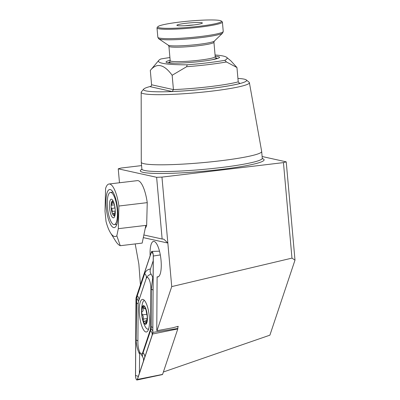 <?xml version="1.0" encoding="UTF-8"?>
<svg xmlns="http://www.w3.org/2000/svg" width="400" height="400" viewBox="0 0 400 400"><rect width="100%" height="100%" fill="white"/><g stroke="black" fill="none" stroke-linecap="round" stroke-linejoin="round"><path stroke-width="0.6" d="M150.705 86.365A51.765 5.02 -5.1 0 0 143.705 89.11L141.39 91.845A54.325 5.27 -5.1 0 0 141.18 92.335L141.27 162.2A60.44 5.865 -5.1 0 0 141.275 162.25A60.44 5.865 -5.1 0 0 219.615 160.885A60.44 5.865 -5.1 0 0 261.675 151.5A60.44 5.865 -5.1 0 0 261.67 151.455L249.39 82.68A54.325 5.27 -5.1 0 0 249.09 82.235L246.33 79.95A51.765 5.02 -5.1 0 0 237.925 78.425M141.18 92.335A54.325 5.27 -5.1 0 0 211.59 91.155A54.325 5.27 -5.1 0 0 249.39 82.68M143.705 89.11A51.765 5.02 -5.1 0 0 210.595 88.45A51.765 5.02 -5.1 0 0 246.33 79.95M169.92 57.55A48.18 4.675 -5.1 0 0 160.815 58.985A85.28 8.275 174.9 0 0 158.815 60.355A85.28 8.275 174.9 0 0 187.18 64.81A48.18 4.675 -5.1 0 0 207.255 62.85A48.18 4.675 -5.1 0 0 224.78 60.325L226.46 61.97A49.89 4.84 -5.1 0 1 207.92 64.655A49.89 4.84 -5.1 0 1 186.605 66.725L172.155 75.265L173.435 89.605L172.185 91.54A51.595 5.005 -5.1 0 0 240.225 83.42L239.635 83.38L238.235 81.875L236.955 67.535L226.46 61.97M170.165 60.26A26.865 2.605 -5.1 0 0 166.19 62.285A26.865 2.605 -5.1 0 0 200.86 61.435A26.865 2.605 -5.1 0 0 219.45 57.53A26.865 2.605 -5.1 0 0 215.18 56.24M150.575 86.435A51.595 5.005 -5.1 0 0 149.9 86.61L150.255 86.55M172.185 91.54L149.9 86.61C150.975 86.455 151.535 85.845 151.585 84.775L150.305 70.435L158.815 60.355M150.13 255.705A17.91 5.225 83.2 0 1 153.545 241.39A17.91 5.225 83.2 0 1 161.04 260.36A17.91 5.225 83.2 0 1 157.785 276.955A17.91 5.225 83.2 0 1 157.105 276.885L156.77 330.25L156.98 330.695L172.755 327.78L178.225 326.315L177.845 327.455M157.105 276.885L158.47 276.705M161.955 177.1L167.84 243.045L163.835 239.17L162.135 239.015L156.625 177.3L161.955 177.1L283.45 162.61L286.22 161.84L262.125 156.515M141.57 165.595L121.005 168.05L118.235 168.815L119.48 182.76M156.625 177.3L118.235 168.815M143.31 237.62L167.84 243.045L171.73 286.6L291.975 258.12L283.45 162.61M215.07 54.985A85.28 8.275 174.9 0 1 226.64 57.345A85.28 8.275 174.9 0 1 224.78 60.325M187.18 64.81L186.605 66.725M226.64 57.345L230.855 60.835L236.955 67.535M172.155 75.265C164.01 64.15 156.725 62.54 150.305 70.435M286.22 161.84L294.995 260.135L269.895 335.17L163.375 372.005M162.135 239.015L143.86 234.975M171.73 286.6L156.98 330.695M140.42 284.745L138.86 264.12L135.2 243.93M294.995 260.135L291.975 258.12M157.9 26.675L157.13 27.59A32.83 3.185 -5.1 0 0 157 27.91A32.83 3.185 -5.1 0 0 199.555 27.17A32.83 3.185 -5.1 0 0 222.405 22.075A32.83 3.185 -5.1 0 0 222.225 21.78L221.305 21.02A31.98 3.105 -5.1 0 0 180.03 22.025A31.98 3.105 -5.1 0 0 157.9 26.675A31.98 3.105 -5.1 0 0 199.225 26.27A31.98 3.105 -5.1 0 0 221.305 21.02M185.79 23.3A12.79 1.24 -5.1 0 0 176.96 25.4A12.79 1.24 -5.1 0 0 193.47 24.995A12.79 1.24 -5.1 0 0 202.32 23.135A12.79 1.24 -5.1 0 0 185.79 23.3M193.925 24.94A10.66 1.035 -5.1 0 0 186.62 25.555A10.66 1.035 -5.1 0 0 185.54 25.69M117.935 216.475A19.19 5.595 -96.8 0 0 111.48 190.22A19.19 5.595 -96.8 0 0 105.965 200.66A19.19 5.595 -96.8 0 0 109.215 221.475A19.19 5.595 -96.8 0 0 115.81 226.51A19.19 5.595 -96.8 0 0 117.935 216.475M118.895 206.02L147.24 202.64A24.73 7.215 -96.8 0 0 137.37 180.63L109.02 184.01A24.73 7.215 -96.8 0 0 105.59 188.45L105.005 211.11L106.03 221.475A28.14 8.205 -96.8 0 0 110.475 232.81A28.14 8.205 -96.8 0 0 116.84 235.755L118.31 228.68L118.895 206.02A24.73 7.215 -96.8 0 0 109.02 184.01M110.475 232.81L115.555 240.955A38.375 11.19 -96.8 0 0 120.245 245.71L142.17 243.095L145.85 225.395L146.66 225.3L147.24 202.64M120.245 245.71L116.84 235.755M145.235 228.365A24.73 7.215 -96.8 0 0 146.66 225.3M118.31 228.68L145.85 225.395M113.34 201.37A7.46 2.175 -96.8 0 0 112.07 201.225A7.46 2.175 -96.8 0 0 111.08 206.44A1.705 0.495 -96.8 0 0 111.175 207.32A1.705 0.495 -96.8 0 0 111.575 208.43A2.02 0.59 83.2 0 1 112.135 211.425A1.705 0.495 -96.8 0 0 112.21 212.85A1.705 0.495 -96.8 0 0 112.42 213.61A1.705 0.495 -96.8 0 0 112.85 214.11A1.705 0.495 -96.8 0 0 113.085 213.8A2.02 0.59 83.2 0 1 113.37 213.43A2.02 0.59 83.2 0 1 114.06 214.615A1.705 0.495 -96.8 0 0 114.645 215.615A1.705 0.495 -96.8 0 0 114.745 215.56A1.705 0.495 -96.8 0 0 114.92 213.765A2.02 0.59 83.2 0 1 115.255 211.575A2.02 0.59 83.2 0 1 115.29 211.575L115.255 211.575M115.05 208.005A2.02 0.59 83.2 0 1 114.775 207.045A2.02 0.59 83.2 0 1 114.665 205.65M114.275 224.605A16.205 4.725 -96.8 0 0 116.51 204.42A16.205 4.725 -96.8 0 0 110.435 192.43A16.205 4.725 -96.8 0 0 108.2 212.615A16.205 4.725 -96.8 0 0 114.275 224.605L116.705 224.315A16.205 4.725 -96.8 0 0 116.85 224.29M113.875 202.715A1.705 0.495 -96.8 0 0 113.73 202.985A2.02 0.59 83.2 0 1 113.445 203.355A2.02 0.59 83.2 0 1 112.755 202.17A1.705 0.495 -96.8 0 0 112.175 201.17A1.705 0.495 -96.8 0 0 112.07 201.225A1.705 0.495 -96.8 0 0 111.895 203.02A2.02 0.59 83.2 0 1 111.565 205.21A2.02 0.59 83.2 0 1 111.48 205.2A1.705 0.495 -96.8 0 0 111.41 205.195A1.705 0.495 -96.8 0 0 111.08 206.44A7.46 2.175 -96.8 0 0 111.495 210.28A7.46 2.175 -96.8 0 0 112.42 213.61A7.46 2.175 -96.8 0 0 114.745 215.56A7.46 2.175 -96.8 0 0 114.995 215.235M114.76 206.145A9.38 2.735 -96.8 0 0 112.845 200.435A9.38 2.735 -96.8 0 0 109.875 201.115A9.38 2.735 -96.8 0 0 109.95 210.89A9.38 2.735 -96.8 0 0 114.735 216.26A9.38 2.735 -96.8 0 0 114.76 206.145M113.01 192.13A16.205 4.725 -96.8 0 0 112.865 192.14L110.435 192.43M146.765 314.32L142.505 314.83L143.335 316.64L143.22 320.455L143.915 321.71L144.855 320.925L146.035 323.42L147.085 318.385C147.34 317.7 147.3 316.585 146.955 315.05L146.145 310.82C145.77 308.75 145.445 307.98 145.165 308.505L144.95 308.915L145.685 308.83M145.275 308.195L145.165 308.505C145.01 309.275 144.55 308.9 143.775 307.375L143.025 306.505L142.94 308.395C143.365 310.26 143.17 311.295 142.345 311.495C141.805 311.695 141.665 312.44 141.925 313.74L142.505 314.83M144.395 300.4A14.495 4.23 -96.8 0 0 143.64 300.9A14.495 4.23 -96.8 0 0 142.285 304.13A34.11 34.11 0 0 0 144.895 326.025A14.495 4.23 -96.8 0 0 148.035 329.145A14.495 4.23 -96.8 0 0 148.675 328.885M146.225 323.93A9.38 2.735 -96.8 0 0 146.865 312.41A9.38 2.735 -96.8 0 0 142.76 306.005A9.38 2.735 -96.8 0 0 142.125 317.525A9.38 2.735 -96.8 0 0 146.225 323.93M146.755 312.53A8.955 2.61 -96.8 0 0 142.84 306.415A8.955 2.61 -96.8 0 0 142.23 317.41A8.955 2.61 -96.8 0 0 146.145 323.525A8.955 2.61 -96.8 0 0 146.755 312.53M144.24 308.24L142.94 308.395M145.525 308.46L145.165 308.505M149.535 321.64A16.415 4.79 -96.8 0 0 142.455 299.405A16.415 4.79 -96.8 0 0 139.265 309.775A16.415 4.79 -96.8 0 0 146.345 332.005A16.415 4.79 -96.8 0 0 149.535 321.64M138.65 301.105A8.53 2.485 -96.8 0 0 138.645 301.12A8.53 2.485 -96.8 0 0 138.14 305.075L137.9 342.365A8.53 2.485 -96.8 0 0 140.125 352.795A8.53 2.485 -96.8 0 0 142.725 352.5L150.15 330.305A8.53 2.485 -96.8 0 0 150.66 326.335L150.895 289.045A8.53 2.485 -96.8 0 0 149.08 279.36A8.53 2.485 -96.8 0 0 146.07 278.91L138.645 301.12M136.175 297.425A3.41 0.995 -96.8 0 0 135.975 299.015L135.49 375.385A3.41 0.995 -96.8 0 0 136.985 380A3.41 0.995 -96.8 0 0 137.42 379.44L152.62 333.985A3.41 0.995 -96.8 0 0 152.825 332.395L153.31 256.025A3.41 0.995 -96.8 0 0 151.865 251.405A3.41 0.995 -96.8 0 0 151.38 251.975L136.175 297.425M136.985 380L162.445 374.575A1.04 0.305 -96.8 0 0 162.575 374.405L177.78 328.95A1.04 0.305 -96.8 0 0 177.84 328.465L177.855 326.415M136.025 299.075L135.54 375.445A3.24 0.945 -96.8 0 0 136.235 379.125A3.24 0.945 -96.8 0 0 137.375 379.295L152.58 333.84A3.24 0.945 -96.8 0 0 152.58 333.835A3.24 0.945 -96.8 0 0 152.77 332.335L153.255 255.965A3.24 0.945 -96.8 0 0 152.41 252A3.24 0.945 -96.8 0 0 151.425 252.115L136.22 297.57A3.24 0.945 -96.8 0 0 136.025 299.075L136.655 299.295L137.255 299.005L136.805 298.125L137.265 295.79L144.69 273.595C145.73 270.91 147.65 269.385 150.445 269.025C149.885 270.94 150.105 272.645 151.1 274.15C148.73 274.855 147.1 276.315 146.2 278.53L146.07 278.91M153.225 260.71L150.445 269.025M139.66 351.92L139.38 373.265L138.335 376.405L135.54 375.445M139.5 354.01C137.345 349.415 136.225 344.755 136.135 340.025L136.655 299.295M152.605 333.755L143.215 361.805C143.775 359.89 143.555 358.185 142.56 356.68C142.285 356.29 142.455 355.005 143.065 352.825L142.725 352.5M139.38 373.265L143.215 361.805M140.125 352.795L142.32 356.32A12.96 3.78 -96.8 0 0 142.56 356.68M144.575 357.76A5.97 4.86 -161.5 0 0 143.065 352.825L151.12 328.96L151.265 289.17L152.74 277.6A12.96 3.78 -96.8 0 0 151.1 274.15M152.74 277.6L153.11 278.58M152.78 330.71L151.12 328.96M137.255 299.005L138.595 301.28M141.86 169.325A62.145 6.03 -5.1 0 0 160.31 173.49A62.145 6.03 -5.1 0 0 220.88 169.45A62.145 6.03 -5.1 0 0 262.35 158.575M141.725 169.65L141.875 169.01A60.44 5.865 -5.1 0 0 220.215 167.65A60.44 5.865 -5.1 0 0 262.28 158.265L261.675 151.5M151.585 84.775L173.435 89.605A49.89 4.84 -5.1 0 0 238.235 81.875M240.225 83.42L239.095 83.17M223.24 31.43L222.7 33.015A32.315 3.135 -5.1 0 1 200.345 37.7A32.315 3.135 -5.1 0 1 158.65 38.73L157.835 37.265A32.83 3.185 -5.1 0 0 200.39 36.525A32.83 3.185 -5.1 0 0 223.24 31.43L222.405 22.075M158.65 38.73L168.315 45.215A23.34 2.265 -5.1 0 0 198.3 44.39A23.34 2.265 -5.1 0 0 214.335 41.11L222.7 33.015M174.58 63.18A23.45 2.275 -5.1 0 1 169.785 61.815L170.2 60.685L168.91 46.245A22.6 2.19 -5.1 0 0 198.205 45.735A22.6 2.19 -5.1 0 0 213.93 42.23L214.335 41.11M170.2 60.685A22.6 2.19 -5.1 0 0 199.49 60.18A22.6 2.19 -5.1 0 0 215.22 56.67L213.93 42.23M211.35 59.9A23.45 2.275 -5.1 0 0 215.83 57.705L215.22 56.67M115.05 208.015L111.575 208.43M114.975 214.505L114.06 214.615M115.28 211.05L112.135 211.425M112.995 202.89L111.895 203.02M146.45 322.415L145.655 322.505M146.9 318.63L143.29 319.065M160.31 254.925L153.31 256.025M177.84 328.465L152.825 332.395M177.78 328.95L152.62 333.985M162.575 374.405L137.42 379.44M136.805 298.125L136.22 297.57M153 253.61L151.425 252.115M138.335 376.405L137.375 379.295M144.69 273.595A5.97 4.86 18.5 0 1 146.2 278.53L138.775 300.725C139.275 298.96 138.77 297.315 137.265 295.79M153.04 290.26A5.97 2.26 0.4 0 0 151.265 289.17L150.895 289.045M152.8 327.55L150.66 326.335M152 335.565C152.5 333.8 151.995 332.155 150.49 330.63L150.15 330.305M136.135 340.025A5.97 2.26 -179.6 0 1 137.91 341.115M136.37 302.735L138.18 303.875M262.545 158.87L262.28 158.265M141.875 169.01L141.275 162.25M157.835 37.265L157 27.91M168.91 46.245L168.315 45.215M169.785 61.815L168.26 62.865M215.83 57.705L217.515 58.47M114.87 213.255L113.37 213.43M114.49 204.86L111.565 205.21M114.06 203.28L113.445 203.355M148.615 329.075L148.035 329.145M146.565 320.72L144.855 320.925M159.495 251.195L151.865 251.405"/></g></svg>
